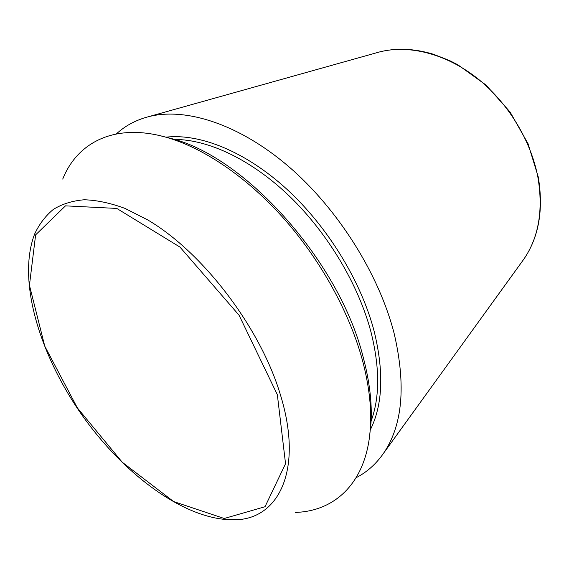 <?xml version="1.0" encoding="UTF-8"?>
<svg xmlns="http://www.w3.org/2000/svg" width="569" height="569" viewBox="0 0 569 569"><rect width="100%" height="100%" fill="white"/><g stroke="black" fill="none" stroke-linecap="round" stroke-linejoin="round"><path stroke-width="0.85" d="M116.361 133.914C125.223 125.735 135.955 119.995 148.566 116.688C185.487 107.171 238.688 123.814 288.405 166.312C338.022 208.83 379.274 274.543 394.31 334.124C406.174 385.768 402.56 425.527 383.463 453.393C376.009 464.084 366.913 472.178 356.173 477.668M62.725 179.079C77.669 141.539 116.432 121.858 169.434 138.239C206.554 149.704 249.115 179.029 285.418 220.345C321.613 261.761 349.8 313.455 362.524 360.561C368.89 384.587 371.529 406.522 370.447 426.366C367.524 481.765 335.66 511.346 295.275 512.413M159.192 135.479L173.431 139.078C247.287 158.787 339.978 262.97 363.271 357.531C369.523 381.166 372.112 402.767 371.038 422.326L369.501 436.928M376.415 52.817L379.388 51.985C408.186 44.503 444.83 53.251 476.153 77.42C507.392 101.666 531.005 140.095 537.975 177.656C543.359 210.338 538.658 237.486 523.885 259.101L522.079 261.605M277.338 394.687L285.546 463.707L265.012 506.737L224.236 518.494L173.602 501.552L122.25 462.234L77.37 407.902L44.759 346.158L29.439 285.282L35.619 234.869L65.499 205.857L116.773 208.432L179.982 247.102L239.065 315.226L277.338 394.687M280.254 394.289C303.96 470.542 278.333 520.016 234.015 519.796C185.081 520.55 123.437 474.311 81.218 413.969C39.154 353.505 17.042 279.685 34.645 234.023C39.261 224.094 45.513 215.871 53.401 209.356C62.206 203.958 72.491 200.757 84.255 199.769C96.78 200.146 110.358 203.026 124.995 208.403L147.805 219.968C202.834 252.387 260.125 327.346 280.254 394.289M165.864 137.186C199.591 133.238 245.033 151.226 286.271 188.688C327.424 226.213 361.052 281.072 374.16 331.293C384.118 372.126 382.802 405.05 370.199 430.079M174.605 139.448C208.268 139.419 251.37 159.576 289.657 196.376C327.858 233.254 358.577 284.827 371.016 332.154C379.864 367.56 379.886 397.212 371.095 421.096M383.463 453.393L523.885 259.101C538.879 237.102 543.672 209.741 538.267 177.016L527.989 143.58L510.116 112.057L486.054 85.073L457.839 64.788L449.418 60.485L433.294 54.211C414.076 48.465 396.102 47.725 379.388 51.985L148.566 116.688M173.431 139.078L169.434 138.239M371.038 422.326L370.447 426.366"/></g></svg>
